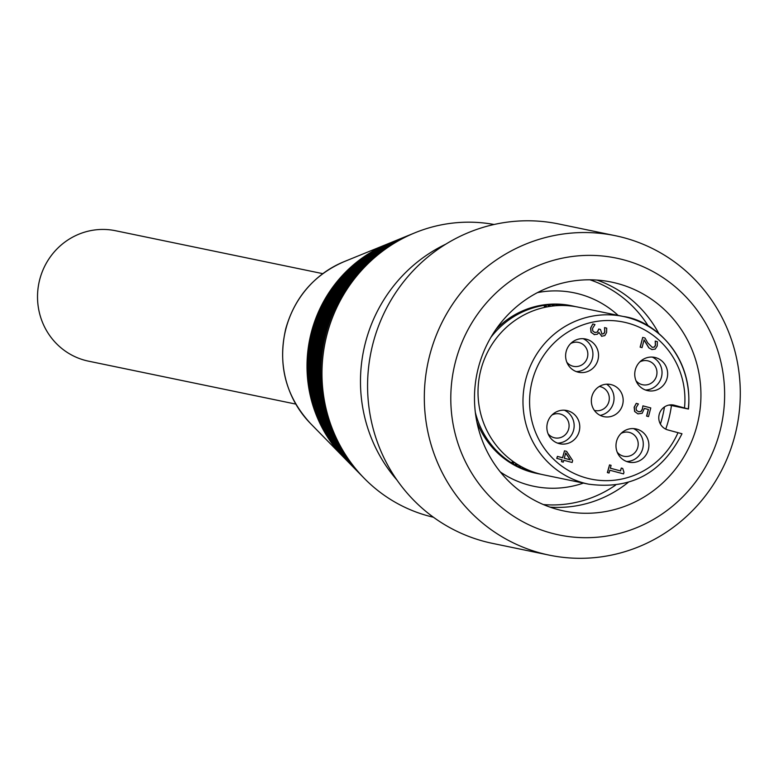 <?xml version="1.0" encoding="UTF-8"?>
<svg xmlns="http://www.w3.org/2000/svg" width="779" height="779" viewBox="0 0 779 779"><rect width="100%" height="100%" fill="white"/><g stroke="black" fill="none" stroke-linecap="round" stroke-linejoin="round"><path stroke-width="1.17" d="M322.779 273.653L115.535 230.73A66.605 64.423 101.7 0 0 38.95 282.884A66.605 64.423 101.7 0 0 88.524 361.164L295.767 404.087M514.52 462.473A130.093 125.838 -78.3 0 1 512.991 463.807M344.201 457.867A130.093 125.838 -78.3 0 1 343.792 457.448A130.093 125.838 -78.3 0 1 311.405 332.127A130.093 125.838 -78.3 0 1 388.049 243.759A130.093 125.838 -78.3 0 1 388.594 243.535M545.865 305.125A130.093 125.838 -78.3 0 1 546.731 306.955M511.297 462.755A128.155 123.958 101.7 0 0 512.923 461.353M544.813 307.354A128.155 123.958 101.7 0 0 543.888 305.417M512.261 463.369A128.155 123.958 101.7 0 0 513.848 462.005M545.923 307.121A128.155 123.958 101.7 0 0 545.018 305.241M390.221 242.873L389.13 243.311A130.872 126.588 101.7 0 0 312.028 332.214A130.872 126.588 101.7 0 0 344.61 458.286L345.428 459.123A131.651 127.337 -78.3 0 1 312.652 332.302A131.651 127.337 -78.3 0 1 390.221 242.873A131.651 127.337 -78.3 0 1 390.756 242.659M517.772 464.586A131.651 127.337 -78.3 0 1 516.409 465.764M549.77 304.686A131.651 127.337 -78.3 0 1 550.549 306.313M514.637 464.771A129.703 125.458 101.7 0 0 516.097 463.524M548.591 306.624A129.703 125.458 101.7 0 0 547.744 304.891M515.64 465.345A129.703 125.458 101.7 0 0 517.061 464.138M549.721 306.439A129.703 125.458 101.7 0 0 548.903 304.774M392.382 241.987L391.301 242.435A132.43 128.087 101.7 0 0 313.285 332.39A132.43 128.087 101.7 0 0 346.246 459.961L347.064 460.788A133.199 128.847 -78.3 0 1 313.908 332.477A133.199 128.847 -78.3 0 1 392.382 241.987A133.199 128.847 -78.3 0 1 392.928 241.772M521.161 466.553A133.199 128.847 -78.3 0 1 519.982 467.575M553.772 304.443A133.199 128.847 -78.3 0 1 554.453 305.845M518.123 466.66A131.262 126.967 101.7 0 0 519.408 465.56M552.447 306.069A131.262 126.967 101.7 0 0 551.698 304.55M519.184 467.186A131.262 126.967 101.7 0 0 520.421 466.144M553.596 305.933A131.262 126.967 101.7 0 0 552.876 304.482M394.544 241.11L393.463 241.548A133.978 129.596 101.7 0 0 314.531 332.565A133.978 129.596 101.7 0 0 347.882 461.626L348.7 462.463A134.757 130.346 -78.3 0 1 315.154 332.643A134.757 130.346 -78.3 0 1 394.544 241.11A134.757 130.346 -78.3 0 1 395.089 240.886M557.871 304.394A134.757 130.346 -78.3 0 1 558.436 305.572M524.715 468.393A134.757 130.346 -78.3 0 1 523.731 469.25M521.784 468.413A132.82 128.467 101.7 0 0 522.875 467.468M556.381 305.689A132.82 128.467 101.7 0 0 555.748 304.394M522.884 468.89A132.82 128.467 101.7 0 0 523.926 468.013M557.56 305.611A132.82 128.467 101.7 0 0 556.956 304.385M396.715 240.224L395.625 240.672A135.536 131.096 101.7 0 0 315.777 332.73A135.536 131.096 101.7 0 0 349.518 463.291L350.336 464.128A136.306 131.846 -78.3 0 1 316.401 332.818A136.306 131.846 -78.3 0 1 396.715 240.224A136.306 131.846 -78.3 0 1 397.251 240.01M528.425 470.088A136.306 131.846 -78.3 0 1 527.656 470.759M562.078 304.57A136.306 131.846 -78.3 0 1 562.516 305.495M525.611 470.01A134.368 129.966 101.7 0 0 526.507 469.24M560.422 305.504A134.368 129.966 101.7 0 0 559.897 304.453M526.779 470.448A134.368 129.966 101.7 0 0 527.607 469.737M561.63 305.495A134.368 129.966 101.7 0 0 561.143 304.511M398.877 239.348L397.796 239.786A137.085 132.596 101.7 0 0 317.034 332.906A137.085 132.596 101.7 0 0 351.154 464.966L351.972 465.803A137.864 133.355 -78.3 0 1 317.657 332.993A137.864 133.355 -78.3 0 1 398.877 239.348A137.864 133.355 -78.3 0 1 399.423 239.124M566.391 304.969A137.864 133.355 -78.3 0 1 566.703 305.621M532.32 471.626A137.864 133.355 -78.3 0 1 531.775 472.103M529.632 471.441A135.926 131.476 101.7 0 0 530.304 470.867M564.551 305.534A135.926 131.476 101.7 0 0 564.162 304.735M530.859 471.831A135.926 131.476 101.7 0 0 531.463 471.314M565.788 305.582A135.926 131.476 101.7 0 0 565.437 304.862M401.039 238.462L399.958 238.9A138.643 134.105 101.7 0 0 318.28 333.081A138.643 134.105 101.7 0 0 352.79 466.631L353.608 467.468A139.422 134.855 -78.3 0 1 318.903 333.169A139.422 134.855 -78.3 0 1 401.039 238.462A139.422 134.855 -78.3 0 1 401.584 238.247M568.787 305.777A137.474 132.975 101.7 0 0 568.543 305.261M403.21 237.576L402.12 238.023A140.191 135.604 101.7 0 0 319.526 333.256A140.191 135.604 101.7 0 0 354.426 468.306L355.243 469.143A140.97 136.354 -78.3 0 1 320.159 333.344A140.97 136.354 -78.3 0 1 403.21 237.576A140.97 136.354 -78.3 0 1 403.746 237.361M405.372 236.699L404.291 237.137A141.749 137.104 101.7 0 0 320.782 333.422A141.749 137.104 101.7 0 0 356.061 469.971L356.889 470.808A142.528 137.854 -78.3 0 1 321.406 333.509A142.528 137.854 -78.3 0 1 405.372 236.699A142.528 137.854 -78.3 0 1 405.917 236.475M407.534 235.813L406.453 236.261A143.297 138.613 101.7 0 0 322.029 333.597A143.297 138.613 101.7 0 0 357.707 471.646L358.525 472.473A144.076 139.363 -78.3 0 1 322.652 333.685A144.076 139.363 -78.3 0 1 407.534 235.813A144.076 139.363 -78.3 0 1 408.079 235.599M409.705 234.937L408.615 235.375A144.855 140.113 101.7 0 0 323.275 333.772A144.855 140.113 101.7 0 0 359.343 473.311L360.161 474.148A145.634 140.863 -78.3 0 1 323.908 333.86A145.634 140.863 -78.3 0 1 409.705 234.937A145.634 140.863 -78.3 0 1 410.241 234.713M411.867 234.051L410.786 234.489A146.403 141.612 101.7 0 0 324.531 333.948A146.403 141.612 101.7 0 0 360.979 474.986L361.797 475.813A147.182 142.362 -78.3 0 1 325.155 334.035A147.182 142.362 -78.3 0 1 411.867 234.051A147.182 142.362 -78.3 0 1 412.412 233.836M415.11 232.726L412.948 233.612A147.961 143.122 101.7 0 0 325.778 334.123A147.961 143.122 101.7 0 0 362.615 476.651L364.251 478.325A149.51 144.621 -78.3 0 1 327.024 334.288A149.51 144.621 -78.3 0 1 415.11 232.726A149.51 144.621 -78.3 0 1 494.061 224.488M433.436 517.237A149.51 144.621 -78.3 0 1 364.251 478.325M445.802 244.158A149.51 144.621 101.7 0 0 365.536 342.263A149.51 144.621 101.7 0 0 396.949 480.02M549.224 555.135L492.484 543.382A163.103 157.767 -78.3 0 1 371.077 351.67A163.103 157.767 -78.3 0 1 558.64 223.953L615.381 235.706A163.103 157.767 101.7 0 0 427.817 363.423A163.103 157.767 101.7 0 0 549.224 555.135A163.103 157.767 101.7 0 0 740.05 384.203A163.103 157.767 101.7 0 0 615.381 235.706M724.421 386.822A141.359 136.734 -78.3 0 1 525.952 523.361A141.359 136.734 -78.3 0 1 512.757 279.427A141.359 136.734 -78.3 0 1 724.421 386.822M700.759 388.507A116.889 113.062 -78.3 0 1 564.006 511.005A116.889 113.062 -78.3 0 1 476.991 373.608A116.889 113.062 -78.3 0 1 611.418 282.076A116.889 113.062 -78.3 0 1 700.759 388.507M658.946 333.802A116.889 113.062 101.7 0 0 597.035 280.08M550.013 507.119A116.889 113.062 101.7 0 0 628.166 482.405M665.733 429.141A116.889 113.062 101.7 0 0 671.44 405.528M664.468 406.95A115.535 111.748 -78.3 0 1 662.072 418.323A115.535 111.748 -78.3 0 1 660.407 424.068M615.585 485.113A115.535 111.748 -78.3 0 1 543.401 504.558M589.956 279.807A115.535 111.748 -78.3 0 1 648.469 326.323M500.322 471.957A98.816 95.583 101.7 0 0 528.999 485.142A98.816 95.583 101.7 0 0 583.432 483.087M618.156 315.407A98.816 95.583 101.7 0 0 537.461 292.622M688.295 408.975A85.622 82.817 101.7 0 0 623.268 316.469L578.32 307.16A85.622 82.817 101.7 0 0 480.351 371.943A85.622 82.817 101.7 0 0 539.224 473.807A85.622 82.817 101.7 0 0 543.586 474.839L588.544 484.149C630.922 489.874 662.053 473.116 681.937 433.864M540.938 474.245A85.622 82.817 -78.3 0 1 538.27 473.739A85.622 82.817 -78.3 0 1 533.907 472.707A85.622 82.817 -78.3 0 1 475.336 412.393M490.877 337.356A85.622 82.817 -78.3 0 1 572.993 306.05A85.622 82.817 -78.3 0 1 575.642 306.653M681.985 433.757L667.915 429.95A12.776 12.357 -78.3 0 1 659.122 414.749A12.776 12.357 -78.3 0 1 674.39 405.236L688.461 409.043M540.159 474.051A85.622 82.817 -78.3 0 1 537.491 473.574M538.27 473.739L536.702 473.408A85.622 82.817 -78.3 0 1 476.855 421.828M496.019 329.293A85.622 82.817 -78.3 0 1 571.435 305.728L572.993 306.05M572.214 305.894A85.622 82.817 -78.3 0 1 574.863 306.517M591.894 396.501A16.427 15.892 -78.3 0 1 611.622 384.748A16.427 15.892 -78.3 0 1 622.82 403.814A16.427 15.892 -78.3 0 1 604.971 416.853A16.427 15.892 -78.3 0 1 591.894 396.501M586.392 339.196A16.992 16.437 -78.3 0 1 598.136 359.138A16.992 16.437 -78.3 0 1 579.167 372.372A16.992 16.437 -78.3 0 1 565.982 352.293A16.992 16.437 -78.3 0 1 586.061 339.118A16.992 16.437 -78.3 0 1 586.392 339.196M559.001 443.582A16.992 16.437 -78.3 0 1 547.394 423.085A16.992 16.437 -78.3 0 1 567.297 410.63A16.992 16.437 -78.3 0 1 579.41 430.475A16.992 16.437 -78.3 0 1 560.403 443.884A16.992 16.437 -78.3 0 1 559.001 443.582M628.127 461.976A16.992 16.437 -78.3 0 1 616.51 441.489A16.992 16.437 -78.3 0 1 636.414 429.025A16.992 16.437 -78.3 0 1 648.527 448.879A16.992 16.437 -78.3 0 1 629.529 462.288A16.992 16.437 -78.3 0 1 628.127 461.976M655.509 357.6A16.992 16.437 -78.3 0 1 667.252 377.533A16.992 16.437 -78.3 0 1 648.294 390.766A16.992 16.437 -78.3 0 1 635.109 370.697A16.992 16.437 -78.3 0 1 655.178 357.512A16.992 16.437 -78.3 0 1 655.509 357.6M638.517 411.74L640.951 411.429L642.334 409.033L642.918 405.849L642.471 409.063L641.088 411.458L638.653 411.77L636.375 410.299L636.054 407.777L638.4 403.95L636.239 403.366L634.291 407.271L634.768 411.546L637.943 413.883L634.632 411.516L634.155 407.242L636.239 403.366M637.943 413.883L642.188 413.269L644.379 408.41L648.449 409.491L646.716 416.113L648.508 416.59L646.58 416.083L648.313 409.462L644.379 408.42M623.541 473.885L609.801 470.234L623.541 473.885L623.969 472.249L622.703 468.422L621.301 468.052L620.551 470.915L610.337 468.198L611.087 465.336L609.529 464.917L607.513 472.61L609.061 473.028L609.801 470.224M609.061 473.028L607.377 472.58L609.529 464.917M620.415 470.876L621.301 468.052M594.776 332.477L597.24 332.127L598.778 329.02L597.376 332.146L594.913 332.506L592.77 331.007L592.546 328.387L594.971 324.561L592.809 323.986L590.745 328.047L591.134 332.312L594.543 334.697L590.998 332.282L590.609 328.017L592.809 323.986M601.865 334.035L603.735 333.646L604.708 331.854L604.553 327.579L604.845 331.883L603.871 333.675L602.001 334.064L600.473 329.478L598.778 329.02M601.846 336.314L598.866 332.419L601.778 336.304M652.072 349.605L648.849 347.882L643.941 339.858M642.042 347.638L640.134 347.142L642.694 337.414L640.27 347.171L642.042 347.638L644.077 339.887L648.985 347.911L651.828 349.547L655.207 349.109L657.242 345.954L657.388 341.669L655.217 341.095L655.519 345.331L654.399 347.093L652.276 347.366L647.661 342.799L644.993 338.018L642.821 337.443M652.14 347.337L654.263 347.074L655.382 345.301L655.217 341.095M572.127 462.483L563.762 460.262L572.127 462.483L572.643 460.545L566.635 451.392L564.483 450.817L562.652 457.789L557.413 456.397L556.888 458.422L562.126 459.824L561.63 461.704L563.275 462.132L563.762 460.253M563.275 462.132L561.493 461.674L561.99 459.795L556.751 458.393L557.413 456.397M562.526 457.75L564.483 450.817M606.646 384.203A17.119 16.554 -78.3 0 1 613.453 402.821A17.119 16.554 -78.3 0 1 600.181 415.382M599.333 386.472A12.23 11.831 -78.3 0 1 608.974 401.282A12.23 11.831 -78.3 0 1 594.377 410.397M564.298 458.227L565.69 452.92L570.257 459.814L564.298 458.227M570.111 459.776L565.661 453.047M594.065 334.59L597.308 334.269L599.002 332.448M601.515 336.246L604.835 335.613L606.568 332.516L606.714 328.154L604.553 327.579M648.508 416.59L650.777 407.933L642.918 405.849M652.237 357.084A17.196 16.632 -78.3 0 1 661.673 376.199A17.196 16.632 -78.3 0 1 645.421 389.997M639.841 361.904A12.23 11.831 -78.3 0 1 656.707 375.166A12.23 11.831 -78.3 0 1 635.956 380.649M626.667 461.509A17.196 16.632 101.7 0 0 642.918 447.711A17.196 16.632 101.7 0 0 633.483 428.596M621.077 433.416A12.23 11.831 -78.3 0 1 637.874 447.01A12.23 11.831 -78.3 0 1 617.202 452.161M688.295 409.014L669.093 405.041M576.304 371.593A17.196 16.632 101.7 0 0 592.556 357.804A17.196 16.632 101.7 0 0 583.12 338.68M570.725 343.51A12.23 11.831 -78.3 0 1 587.58 356.772A12.23 11.831 -78.3 0 1 566.839 362.245M564.356 410.202A17.196 16.632 -78.3 0 1 573.792 429.317A17.196 16.632 -78.3 0 1 557.54 443.115M551.96 415.022A12.23 11.831 -78.3 0 1 568.826 428.284A12.23 11.831 -78.3 0 1 548.075 433.757M285.971 328.602A98.475 95.252 -78.3 0 1 343.987 261.705C314.249 274.714 294.851 297.013 285.786 328.602C277.48 364.806 285.708 396.423 310.48 423.474A98.475 95.252 -78.3 0 1 285.971 328.602M678.012 432.647A80.179 77.559 -78.3 0 1 549.322 454.702A80.179 77.559 -78.3 0 1 583.422 324.707A80.179 77.559 -78.3 0 1 684.498 407.923M688.48 408.926C693.115 356.568 654.769 320.5 623.268 316.469A85.622 82.817 101.7 0 0 524.812 383.511A85.622 82.817 101.7 0 0 588.544 484.149M674.39 405.236L673.085 404.963M310.48 423.474L343.792 457.448M343.987 261.705L388.049 243.759"/></g></svg>
